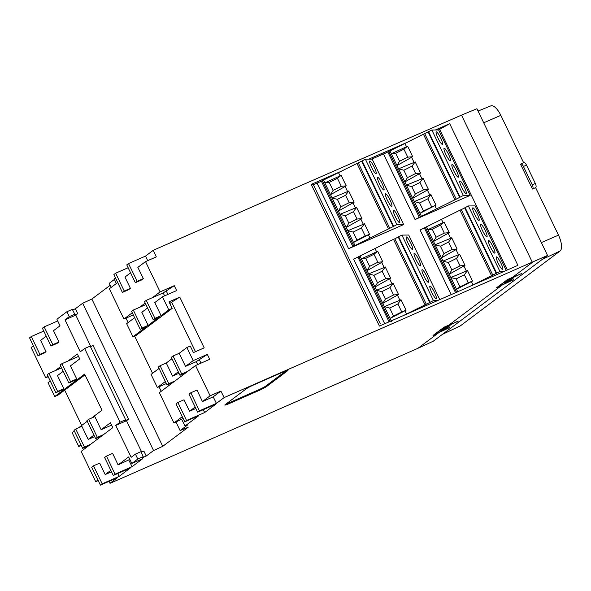 <?xml version="1.0" encoding="UTF-8"?>
<svg xmlns="http://www.w3.org/2000/svg" width="591" height="591" viewBox="0 0 591 591"><rect width="100%" height="100%" fill="white"/><g stroke="black" fill="none" stroke-linecap="round" stroke-linejoin="round"><path stroke-width="0.89" d="M461.505 115.112L153.261 250.296L156.305 256.886L145.534 261.606L160.102 291.888L174.256 285.675L176.62 290.587L162.466 296.793L168.767 309.883L172.151 308.406L169.004 301.853L179.775 297.133L204.19 347.863L193.42 352.591L190.265 346.045L186.882 347.53L193.183 360.621L207.338 354.408L209.702 359.321L195.547 365.526L210.115 395.807L220.886 391.079L224.144 397.58L547.539 255.438L476.93 108.722L461.505 115.112L532.388 262.397L511.717 277.918L521.794 273.441L506.354 280.71L499.04 286.199L513.409 279.735L502.217 285.047L448.089 325.685L458.224 321.053M458.261 321.135L442.792 328.419L435.478 333.915L449.854 327.333M457.648 321.29L458.291 321.112M512.84 279.861L513.483 279.676M521.277 273.522L521.919 273.345M449.899 327.414L438.729 332.711L417.985 348.284L110.354 483.194L109.01 481.377M449.286 327.569L449.928 327.392M477.292 214.09A7.018 1.226 -116.6 0 1 479.072 220.377A7.018 1.226 -116.6 0 1 474.573 214.112A7.018 1.226 -116.6 0 1 472.8 207.825A7.018 1.226 -116.6 0 1 477.292 214.09M485.174 230.453A7.018 1.226 -116.6 0 1 486.947 236.74A7.018 1.226 -116.6 0 1 482.448 230.483A7.018 1.226 -116.6 0 1 480.675 224.188A7.018 1.226 -116.6 0 1 485.174 230.453M493.049 246.816A7.018 1.226 -116.6 0 1 494.822 253.111A7.018 1.226 -116.6 0 1 490.323 246.846A7.018 1.226 -116.6 0 1 488.55 240.552A7.018 1.226 -116.6 0 1 493.049 246.816M500.924 263.18A7.018 1.226 -116.6 0 1 502.697 269.474A7.018 1.226 -116.6 0 1 498.198 263.209A7.018 1.226 -116.6 0 1 496.425 256.922A7.018 1.226 -116.6 0 1 500.924 263.18M410.826 243.241A7.018 1.226 -116.6 0 1 412.599 249.528A7.018 1.226 -116.6 0 1 408.1 243.263A7.018 1.226 -116.6 0 1 406.327 236.976A7.018 1.226 -116.6 0 1 410.826 243.241M418.701 259.604A7.018 1.226 -116.6 0 1 420.474 265.891A7.018 1.226 -116.6 0 1 415.975 259.634A7.018 1.226 -116.6 0 1 414.202 253.34A7.018 1.226 -116.6 0 1 418.701 259.604M426.576 275.967A7.018 1.226 -116.6 0 1 428.349 282.262A7.018 1.226 -116.6 0 1 423.858 275.997A7.018 1.226 -116.6 0 1 422.077 269.703A7.018 1.226 -116.6 0 1 426.576 275.967M434.451 292.331A7.018 1.226 -116.6 0 1 436.232 298.625A7.018 1.226 -116.6 0 1 431.733 292.36A7.018 1.226 -116.6 0 1 429.952 286.074A7.018 1.226 -116.6 0 1 434.451 292.331M464.378 187.251A7.018 1.226 -116.6 0 1 466.151 193.538A7.018 1.226 -116.6 0 1 461.66 187.273A7.018 1.226 -116.6 0 1 459.879 180.986A7.018 1.226 -116.6 0 1 464.378 187.251M456.503 170.88A7.018 1.226 -116.6 0 1 458.276 177.174A7.018 1.226 -116.6 0 1 453.777 170.91A7.018 1.226 -116.6 0 1 452.004 164.623A7.018 1.226 -116.6 0 1 456.503 170.88M448.628 154.517A7.018 1.226 -116.6 0 1 450.401 160.811A7.018 1.226 -116.6 0 1 445.902 154.547A7.018 1.226 -116.6 0 1 444.129 148.252A7.018 1.226 -116.6 0 1 448.628 154.517M440.753 138.154A7.018 1.226 -116.6 0 1 442.526 144.44A7.018 1.226 -116.6 0 1 438.027 138.183A7.018 1.226 -116.6 0 1 436.254 131.889A7.018 1.226 -116.6 0 1 440.753 138.154M397.906 216.402A7.018 1.226 -116.6 0 1 399.686 222.689A7.018 1.226 -116.6 0 1 395.187 216.424A7.018 1.226 -116.6 0 1 393.407 210.137A7.018 1.226 -116.6 0 1 397.906 216.402M390.03 200.031A7.018 1.226 -116.6 0 1 391.811 206.325A7.018 1.226 -116.6 0 1 387.312 200.061A7.018 1.226 -116.6 0 1 385.531 193.774A7.018 1.226 -116.6 0 1 390.03 200.031M382.155 183.668A7.018 1.226 -116.6 0 1 383.928 189.962A7.018 1.226 -116.6 0 1 379.437 183.698A7.018 1.226 -116.6 0 1 377.656 177.403A7.018 1.226 -116.6 0 1 382.155 183.668M374.28 167.305A7.018 1.226 -116.6 0 1 376.053 173.591A7.018 1.226 -116.6 0 1 371.562 167.334A7.018 1.226 -116.6 0 1 369.781 161.04A7.018 1.226 -116.6 0 1 374.28 167.305M115.437 277.763L114.122 278.745L116.331 283.532M128.129 267.738L115.659 273.205L113.908 274.52L122.381 292.442L124.243 291.045L130.397 288.342L124.967 277.053L130.581 272.835M153.261 250.296L145.534 256.095L128.506 263.564L126.755 264.879L135.339 282.712L137.201 281.316L143.354 278.62L137.851 267.376L145.534 261.606M43.771 331.063L31.301 336.538L29.55 337.853L38.023 355.767L39.885 354.371L46.039 351.675L40.609 340.379L46.224 336.161M57.719 320.943L44.148 326.889L42.397 328.204L50.981 346.045L52.843 344.649L58.997 341.945L53.493 330.709L60.023 325.804L56.913 319.229L66.879 311.745L72.324 309.359L74.776 314.22L74.111 315.232L77.731 313.644L75.338 308.761L72.619 309.95M110.185 285.29L91.856 299.046L82.674 303.257L75.338 308.761M114.432 279.41L109.232 283.311L111.197 287.389M547.539 255.438L433.336 341.17L417.985 348.284M130.397 288.342L128.535 289.738L122.381 292.442M115.659 273.205L124.243 291.045M143.354 278.62L141.493 280.016L135.339 282.712M128.506 263.564L137.201 281.316M147.684 260.668L145.534 256.095M327.599 218.434L311.228 184.422L340.911 171.405M368.887 159.134L407.384 142.254M435.36 129.983L449.707 123.689L517.893 265.344L379.415 326.077L327.606 218.426M84.993 374.879L58.117 395.054L54.734 396.539L48.063 382.68L50.272 381.025M48.181 376.681L45.699 377.767L31.131 347.493L33.332 345.846M98.209 480.594L95.712 481.687L81.144 451.413L112.807 427.64L110.443 422.735L101.142 429.716L94.841 416.625L88.687 419.322L97.345 437.325L103.506 434.629M81.263 445.415L78.78 446.508L72.109 432.649L74.318 430.987M81.691 425.454L64.685 390.119M46.039 351.675L44.177 353.071L38.023 355.767M31.301 336.538L39.885 354.371M58.997 341.945L57.135 343.341L50.981 346.045M44.148 326.889L52.843 344.649M54.734 396.539L84.616 374.103L101.999 410.213L91.509 418.088M87.261 421.272L78.566 427.803M78.78 446.508L80.989 444.846M88.827 445.644L82.674 448.347L84.41 447.04L75.744 429.044L81.898 426.34L88.199 439.431L93.932 435.131M95.712 481.687L97.929 480.025M115.031 474.181L106.476 456.097L112.63 453.393L118.074 464.903L128.646 456.961L131.837 463.477L142.719 458.712L132.059 466.705L115.031 474.181L113.28 475.489L130.205 468.072L119.109 476.398L102.184 483.822L93.518 465.819L99.68 463.122L105.191 474.573L110.805 470.355M131.837 463.477L137.762 459.037L135.428 454.102L131.18 457.294L115.718 425.454L120.084 422.181L84.646 348.535L80.273 351.815L65.01 319.834L69.273 316.636L66.879 311.745M45.699 377.767L47.908 376.112M61.567 367.875L55.118 370.697L60.851 366.398M78.514 356.395L68.061 360.983L77.362 354.002L79.726 358.907L70.425 365.895L76.727 378.986L74.991 380.286L68.837 382.983L60.171 364.987L61.907 363.687L70.573 381.683L76.727 378.986M63.215 371.303L57.482 375.61L63.784 388.701L62.048 390.001L55.894 392.705L47.228 374.701L48.964 373.401L57.63 391.405L63.784 388.701M69.273 316.636L74.776 314.22M90.785 346.562L75.781 315.106L77.731 313.644M141.707 452.071L126.489 420.733L128.542 419.189L93.105 345.543L90.467 346.703M82.674 303.257L153.557 450.541L146.221 456.045L143.886 451.11L141.212 452.285M91.856 299.046L162.739 446.331L153.557 450.541M176.007 422.055L180.115 430.595L188.167 427.249L162.739 446.331M125.994 318.135L128.129 322.575M134.615 336.05L152.544 373.305M159.031 386.78L161.21 391.308M169.816 303.552L171.641 302.178L195.473 351.689M224.144 397.58L216.417 403.38L199.389 410.848L197.638 412.163L215.737 404.222L204.649 412.555L186.542 420.489L184.791 421.804L198.857 415.636L185.049 426L187.908 424.752L180.115 430.595M478.045 111.049L490.848 105.863A13.962 5.408 66.3 0 1 500.828 115.348L483.704 122.81M541.356 242.598L558.48 235.144L535.623 187.65L532.484 189.017L520.56 164.239A3.62 1.404 -113.7 0 1 520.826 164.01L523.796 162.724C524.586 162.399 525.488 163.19 526.507 165.111L523.427 166.455A3.62 1.404 -113.7 0 0 520.826 164.01M523.648 162.769L500.828 115.348M558.48 235.144A13.962 5.408 66.3 0 1 560.091 250.998L542.161 259.479M442.548 334.255L460.478 325.781L560.091 250.998M460.478 325.781A13.962 5.408 66.3 0 1 460.101 326.003L442.363 334.395M504.832 283.059L508.341 280.26L513.638 277.814L509.553 280.88L505.49 282.757M441.278 330.768L444.787 327.968L450.083 325.523L445.998 328.596L441.935 330.465M117.69 282.513L109.365 288.763L123.933 319.037L132.266 312.779M133.3 314.929L123.933 319.037M145.925 304.542L139.476 307.372L145.209 303.065M164.601 295.862L163.19 292.929L152.419 297.657L160.102 291.888M449.707 123.689L439.623 129.355L507.314 269.984M311.228 184.422L313.363 184.724L319.45 182.058M371.791 159.105L385.923 152.906M438.263 129.954L439.623 129.355M380.272 323.735L313.363 184.724M179.775 297.133L171.641 302.178M134.63 317.692L126.644 323.691L132.945 336.781L136.329 335.296L172.151 308.406M162.466 296.793L154.783 302.562L161.084 315.653L168.767 309.883M163.19 292.929L174.256 285.675M258.311 390.821L229.072 403.646A7.306 0.613 -25.7 0 1 224.809 405.071A7.306 0.613 -25.7 0 1 225.223 404.606L246.026 388.996A7.306 0.613 -25.7 0 1 254.507 384.549L283.739 371.732A7.306 0.613 -25.7 0 1 288.009 370.298A7.306 0.613 -25.7 0 1 287.588 370.764L266.792 386.381A7.306 0.613 -25.7 0 1 258.311 390.821L257.971 390.104M146.221 456.045L142.542 457.656L143.207 456.644L137.762 459.037M109.97 483.29L117.469 477.668L100.433 485.137L102.184 483.822M437.687 332.896L437.916 333.317L432.996 335.474L443.974 327.237L448.894 325.08M501.242 285.187L501.478 285.601L496.551 287.765L507.529 279.521L512.456 277.364M216.417 403.38L213.203 396.849L220.886 391.079M213.203 396.849L202.432 401.57L210.115 395.807M183.158 418.472L173.946 422.957L159.378 392.683L195.547 365.526M173.946 422.957L182.287 416.692M186.542 420.489L177.876 402.486L184.037 399.789L189.548 411.247L195.163 407.029M199.389 410.848L190.834 392.764L196.988 390.067L202.432 401.57M207.338 354.408L196.271 361.662L185.5 366.39L193.183 360.621M186.882 347.53L179.199 353.292L185.5 366.39M55.118 370.697L48.964 373.401M68.061 360.983L61.907 363.687M65.01 319.834L75.781 315.106M120.084 422.181L125.624 419.75L90.187 346.104L84.646 348.535M128.542 419.189L124.856 420.807L125.624 419.75M115.718 425.454L126.489 420.733M143.207 456.644L140.931 451.687L135.428 454.102M129.85 459.421L118.074 464.903M132.059 466.705L128.845 460.182M113.28 475.489L104.614 457.493L106.476 456.097M111.507 471.803L105.191 474.573M119.109 476.398L117.735 473.539M100.433 485.137L91.657 467.215L93.518 465.819M111.596 425.128L101.142 429.716M101.77 435.929L95.616 438.625L86.951 420.629L88.687 419.322M94.641 436.609L88.199 439.431M84.41 447.04L90.563 444.343M82.674 448.347L74.008 430.344L75.744 429.044M159.045 368.422L151.06 374.421L157.361 387.511L166.337 383.574M181.747 419.536L185.049 426M157.361 387.511L165.347 381.513M535.527 187.679C536.377 187.177 536.31 185.766 535.328 183.439L526.507 165.111M532.484 189.017A3.642 1.411 -113.7 0 0 532.557 188.994A3.642 1.411 -113.7 0 0 532.247 184.784L523.427 166.455M509.08 279.92L509.553 280.88M445.518 327.628L445.998 328.596M506.251 270.449L475.179 205.882L468.39 205.956L499.897 271.417L504.153 271.372M439.778 299.6L408.706 235.033L401.917 235.107L433.425 300.568L437.68 300.524M470.133 195.414L438.633 129.954L431.844 130.02L383.559 154.088L415.059 219.549L470.133 195.414L463.351 195.481L456.237 199.16L424.73 133.699M365.378 159.171L361.699 161.129L393.207 226.589L348.594 248.7L403.66 224.565L372.16 159.105L365.378 159.171L396.879 224.632L403.66 224.565M171.988 358.707L166.256 363.014L160.102 365.711L158.366 367.011L167.031 385.014L173.185 382.318M179.199 353.292L173.045 355.996L171.309 357.296L179.974 375.3L186.128 372.596M132.945 336.781L146.405 326.675L140.252 329.372L141.988 328.071L148.142 325.375L159.348 316.961L153.195 319.657L154.931 318.357L161.084 315.653M152.419 297.657L146.265 300.354L154.931 318.357M167.903 294.407L166.13 290.72M184.791 421.804L176.015 403.889L177.876 402.486M195.865 408.477L189.548 411.247M204.649 412.555L203.267 409.689M197.638 412.163L188.972 394.16L190.834 392.764M200.984 363.14L199.211 359.454M197.682 364.595L196.271 361.662M173.045 355.996L181.71 374L187.864 371.296M55.894 392.705L57.63 391.405M68.837 382.983L70.573 381.683M97.345 437.325L95.616 438.625M140.252 329.372L131.586 311.368L133.322 310.068L141.988 328.071M139.476 307.372L133.322 310.068M148.142 325.375L141.84 312.277L147.573 307.977M153.195 319.657L144.529 301.654L146.265 300.354M499.897 271.417L492.783 275.096L461.276 209.635L459.983 210.167L420.105 230.025L451.184 294.599M457.951 292.213L456.533 289.265L471.426 281.604L472.999 284.869L492.783 275.096M472.999 284.869L469.601 286.524M468.39 205.956L461.276 209.635M433.425 300.568L426.31 304.247L394.81 238.786L393.517 239.318L353.632 259.176L384.711 323.75M391.478 321.364L390.06 318.416L404.961 310.755L406.527 314.02L426.31 304.247M406.527 314.02L403.128 315.675M401.917 235.107L394.81 238.786M431.844 130.02L463.351 195.481M415.059 219.549L421.405 216.276L419.987 213.329L434.88 205.668L436.453 208.933L421.405 216.276M436.453 208.933L456.237 199.16M396.879 224.632L393.207 226.589M348.594 248.7L317.086 183.24L338.48 172.624L340.047 175.882L341.155 175.328L346.215 185.855L341.295 186.32L337.446 178.319L341.155 175.328M361.699 161.129L338.48 172.624M178.999 373.276L172.557 376.105L166.256 363.014M160.102 365.711L168.767 383.714L174.921 381.01M184.503 373.822L184.296 373.401M172.557 376.105L178.29 371.798M181.71 374L179.974 375.3M168.767 383.714L167.031 385.014M504.773 282.934L508.748 280.068M441.218 330.65L445.193 327.783M465.117 207.596L496.617 273.057M491.49 275.628L459.983 210.167M441.492 219.409L443.065 222.667L444.166 222.113L449.234 232.64L444.306 233.098L440.458 225.105L444.166 222.113M440.458 225.105L432.243 229.212L436.092 237.205L433.535 241.475L449.234 232.64M448.126 233.186L450.615 238.35L435.109 244.748L440.398 246.159L448.613 242.051L451.716 237.796L450.615 238.35M451.716 237.796L457.109 249.003L452.181 249.468L448.613 242.051M440.398 246.159L443.967 253.569L441.411 257.846L457.109 249.003M456.001 249.557L458.49 254.714L442.984 261.119L448.281 262.522L456.488 258.422L459.591 254.167L458.49 254.714M459.591 254.167L464.984 265.366L460.057 265.832L456.488 258.422M448.281 262.522L451.842 269.939L449.286 274.209L464.984 265.366M463.876 265.92L466.365 271.084L450.859 277.482L456.156 278.893L460.005 286.886L456.533 289.265L426.443 226.752M467.474 270.53L472.534 281.05L468.22 282.779L464.371 274.785L467.474 270.53L466.365 271.084M472.534 281.05L471.426 281.604M455.543 292.685L424.36 227.897M443.065 222.667L427.862 229.692L432.243 229.212M398.644 236.747L430.152 302.208M425.018 304.779L393.517 239.318M375.026 248.56L376.593 251.818L377.701 251.264L382.761 261.791L377.834 262.249L373.985 254.256L377.701 251.264M373.985 254.256L365.77 258.363L369.619 266.356L367.063 270.626L382.761 261.791M381.653 262.338L384.143 267.501L368.636 273.899L373.933 275.31L382.148 271.203L385.251 266.947L384.143 267.501M385.251 266.947L390.636 278.154L385.709 278.62L382.148 271.203M373.933 275.31L377.501 282.72L374.938 286.997L390.636 278.154M389.535 278.708L392.018 283.872L376.511 290.27L381.808 291.673L390.023 287.573L393.126 283.318L392.018 283.872M393.126 283.318L398.519 294.517L393.591 294.983L390.023 287.573M381.808 291.673L385.376 299.09L382.813 303.36L398.519 294.517M397.411 295.072L399.893 300.235L384.394 306.633L389.683 308.044L393.532 316.037L390.06 318.416L359.978 255.903M401.001 299.681L406.061 310.201L401.747 311.93L397.898 303.937L401.001 299.681L399.893 300.235M406.061 310.201L404.961 310.755M389.077 321.836L357.895 257.048M376.593 251.818L361.389 258.843L365.77 258.363M419.322 217.422L387.822 151.961M404.946 143.473L406.519 146.731L391.316 153.763L389.905 150.816M454.944 199.692L423.437 134.231M406.519 146.731L407.627 146.176L412.688 156.704L407.76 157.169L403.912 149.168L395.697 153.276L391.316 153.763L396.989 165.546L412.688 156.704M411.58 157.258L414.069 162.422L398.563 168.819L396.989 165.546L399.546 161.269L407.76 157.169M415.178 161.868L420.563 173.067L415.636 173.532L412.075 166.123L415.178 161.868L414.069 162.422M431.674 206.85L427.825 198.849L430.928 194.594L435.988 205.121L423.459 210.95L419.987 213.329L404.865 181.91L420.563 173.067M419.455 173.621L421.944 178.785L406.438 185.182L411.735 186.593L419.95 182.486L423.053 178.231L421.944 178.785M423.053 178.231L428.438 189.43L423.518 189.896L419.95 182.486M411.735 186.593L415.303 194.003L412.74 198.273L428.438 189.43M427.337 189.984L429.82 195.148L414.313 201.546L419.61 202.957L423.459 210.95M430.928 194.594L429.82 195.148M434.88 205.668L435.988 205.121M428.571 131.66L460.079 197.121M362.098 160.811L393.606 226.272M354.932 245.428L353.514 242.48L368.415 234.819L369.981 238.084M388.472 228.843L356.971 163.382M337.446 178.319L329.231 182.427L333.08 190.42L330.517 194.698L346.215 185.855M345.114 186.409L347.597 191.573L332.098 197.97L337.387 199.374L345.602 195.274L348.705 191.019L347.597 191.573M348.705 191.019L354.098 202.218L349.17 202.683L345.602 195.274M337.387 199.374L340.955 206.791L338.392 211.061L354.098 202.218M352.99 202.772L355.472 207.936L339.973 214.334L345.262 215.745L353.477 211.637L356.58 207.382L355.472 207.936M356.58 207.382L361.973 218.581L357.045 219.047L353.477 211.637M345.262 215.745L348.83 223.154L346.274 227.424L361.973 218.581M360.865 219.135L363.347 224.299L347.848 230.697L353.137 232.108L356.986 240.101L353.514 242.48L323.432 179.967M364.455 223.745L369.523 234.272L365.201 236.001L361.352 228L364.455 223.745L363.347 224.299M369.523 234.272L368.415 234.819M352.849 246.573L321.349 181.112M340.047 175.882L324.851 182.915L329.231 182.427M226.094 403.956A6.56 0.547 154.3 0 0 228.998 402.811L258.23 389.994A6.56 0.547 154.3 0 0 265.847 385.997L286.192 370.727M464.718 207.914L496.218 273.374M468.22 282.779L460.005 286.886M456.555 292.25L425.306 227.321M398.245 237.065L429.746 302.526M401.747 311.93L393.532 316.037M390.082 321.401L358.833 256.472M420.267 216.845L388.76 151.385M407.627 146.176L403.912 149.168M428.172 131.978L459.672 197.438M365.201 236.001L356.986 240.101M389.764 228.311L358.264 162.85M353.795 245.996L322.294 180.536M464.371 274.785L456.156 278.893M451.842 269.939L460.057 265.832M443.967 253.569L452.181 249.468M436.092 237.205L444.306 233.098M397.898 303.937L389.683 308.044M385.376 299.09L393.591 294.983M377.501 282.72L385.709 278.62M369.619 266.356L377.834 262.249M403.86 170.223L407.421 177.64L404.865 181.91L398.563 168.819L403.86 170.223L412.075 166.123M395.697 153.276L399.546 161.269M427.825 198.849L419.61 202.957M415.303 194.003L423.518 189.896M407.421 177.64L415.636 173.532M361.352 228L353.137 232.108M348.83 223.154L357.045 219.047M340.955 206.791L349.17 202.683M333.08 190.42L341.295 186.32M229.072 403.646L228.732 402.929M266.792 386.381L266.401 385.583M287.381 370.335L287.588 370.764M535.328 183.439L532.247 184.784M532.557 188.994L535.631 187.643"/></g></svg>
